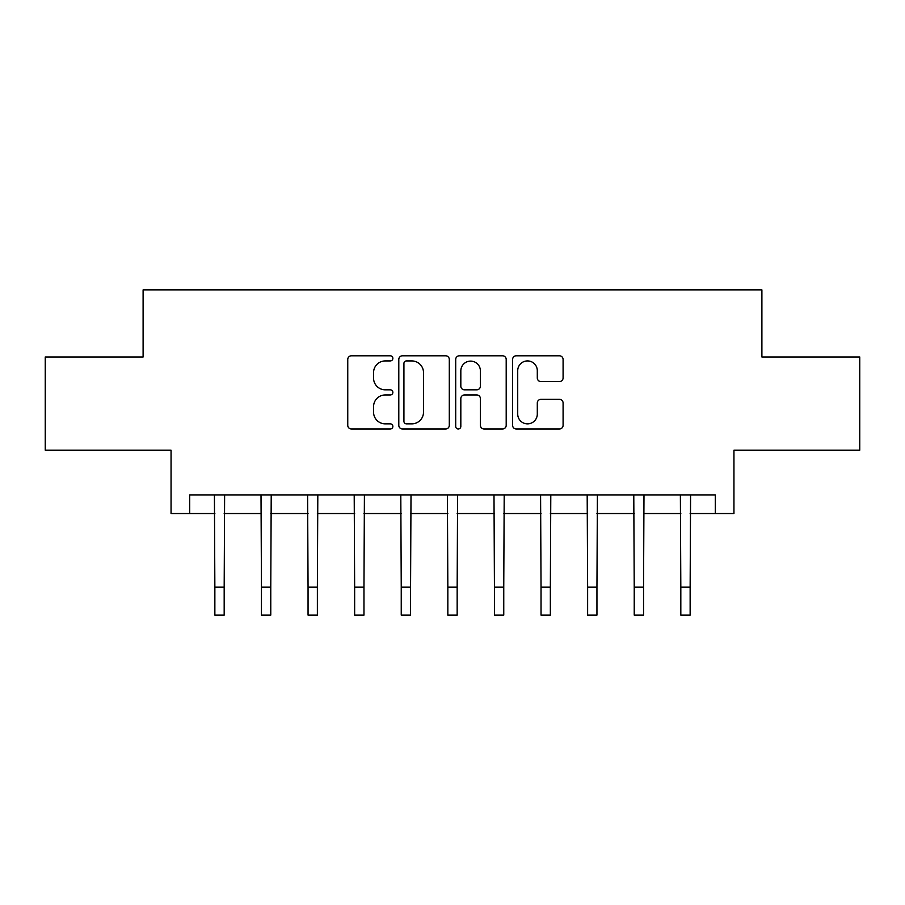 <?xml version="1.0" encoding="UTF-8"?>
<svg xmlns="http://www.w3.org/2000/svg" width="905" height="905" viewBox="0 0 905 905"><rect width="100%" height="100%" fill="white"/><g stroke="black" fill="none" stroke-linecap="round" stroke-linejoin="round"><path stroke-width="1.36" d="M392.861 358.357A2.557 2.557 0 0 0 390.293 355.801L351.423 355.801A3.654 3.654 0 0 0 347.758 359.455L347.758 425.327A3.654 3.654 0 0 0 351.423 428.981L390.293 428.981A2.557 2.557 0 0 0 392.861 426.425A2.557 2.557 0 0 0 390.293 423.857L385.27 423.857A11.708 11.708 0 0 1 373.561 412.148L373.561 406.662A11.708 11.708 0 0 1 385.27 394.953L390.293 394.953A2.557 2.557 0 0 0 392.861 392.385A2.557 2.557 0 0 0 390.293 389.829L385.27 389.829A11.708 11.708 0 0 1 373.561 378.12L373.561 372.634A11.708 11.708 0 0 1 385.27 360.925L390.293 360.925A2.557 2.557 0 0 0 392.861 358.357M559.437 381.593A3.654 3.654 0 0 0 563.091 377.939L563.091 359.455A3.654 3.654 0 0 0 559.437 355.801L516.257 355.801A3.654 3.654 0 0 0 512.603 359.455L512.603 425.327A3.654 3.654 0 0 0 516.257 428.981L559.437 428.981A3.654 3.654 0 0 0 563.091 425.327L563.091 402.997A3.654 3.654 0 0 0 559.437 399.343L540.952 399.343A3.654 3.654 0 0 0 537.298 402.997L537.298 414.071A9.785 9.785 0 0 1 527.513 423.857A9.785 9.785 0 0 1 517.717 414.071L517.717 370.711A9.785 9.785 0 0 1 527.513 360.925A9.785 9.785 0 0 1 537.298 370.711L537.298 377.939A3.654 3.654 0 0 0 540.952 381.593L559.437 381.593M189.699 513.542L189.699 494.899L715.301 494.899L715.301 513.542L733.944 513.542L733.944 450.17L859.75 450.17L859.75 356.977L761.897 356.977L761.897 289.883L143.103 289.883L143.103 356.977L45.25 356.977L45.25 450.17L171.056 450.17L171.056 513.542L214.858 513.542M449.299 359.455A3.654 3.654 0 0 0 445.645 355.801L402.465 355.801A3.654 3.654 0 0 0 398.8 359.455L398.8 425.327A3.654 3.654 0 0 0 402.465 428.981L445.645 428.981A3.654 3.654 0 0 0 449.299 425.327L449.299 359.455M459.355 355.801L502.535 355.801A3.654 3.654 0 0 1 506.2 359.455L506.2 425.327A3.654 3.654 0 0 1 502.535 428.981L484.062 428.981A3.654 3.654 0 0 1 480.397 425.327L480.397 398.607A3.654 3.654 0 0 0 476.743 394.953L464.48 394.953A3.654 3.654 0 0 0 460.826 398.607L460.826 426.425A2.557 2.557 0 0 1 458.258 428.981A2.557 2.557 0 0 1 455.701 426.425L455.701 359.455A3.654 3.654 0 0 1 459.355 355.801M224.18 513.542L261.455 513.542M270.776 513.542L308.051 513.542M317.372 513.542L354.647 513.542M363.968 513.542L401.243 513.542M410.565 513.542L447.839 513.542M457.161 513.542L494.435 513.542M503.757 513.542L541.032 513.542M550.353 513.542L587.628 513.542M596.949 513.542L634.224 513.542M643.546 513.542L680.82 513.542M690.142 513.542L715.301 513.542M406.492 360.925A2.557 2.557 0 0 0 403.924 363.482L403.924 421.3A2.557 2.557 0 0 0 406.492 423.857L411.798 423.857A11.708 11.708 0 0 0 423.506 412.148L423.506 372.634A11.708 11.708 0 0 0 411.798 360.925L406.492 360.925M480.397 370.892A9.785 9.785 0 0 0 470.611 361.106A9.785 9.785 0 0 0 460.826 370.892L460.826 386.175A3.654 3.654 0 0 0 464.48 389.829L476.743 389.829A3.654 3.654 0 0 0 480.397 386.175L480.397 370.892M214.417 494.899L214.858 587.164L224.18 587.164L224.621 494.899M214.858 587.164L214.858 615.117L224.18 615.117L224.18 587.164M261.013 494.899L261.455 587.164L270.776 587.164L271.217 494.899M261.455 587.164L261.455 615.117L270.776 615.117L270.776 587.164M307.61 494.899L308.051 587.164L317.372 587.164L317.813 494.899M308.051 587.164L308.051 615.117L317.372 615.117L317.372 587.164M354.206 494.899L354.647 587.164L363.968 587.164L364.41 494.899M354.647 587.164L354.647 615.117L363.968 615.117L363.968 587.164M400.802 494.899L401.243 587.164L410.565 587.164L411.006 494.899M401.243 587.164L401.243 615.117L410.565 615.117L410.565 587.164M447.398 494.899L447.839 587.164L457.161 587.164L457.602 494.899M447.839 587.164L447.839 615.117L457.161 615.117L457.161 587.164M493.994 494.899L494.435 587.164L503.757 587.164L504.198 494.899M494.435 587.164L494.435 615.117L503.757 615.117L503.757 587.164M540.59 494.899L541.032 587.164L550.353 587.164L550.794 494.899M541.032 587.164L541.032 615.117L550.353 615.117L550.353 587.164M587.187 494.899L587.628 587.164L596.949 587.164L597.391 494.899M587.628 587.164L587.628 615.117L596.949 615.117L596.949 587.164M633.783 494.899L634.224 587.164L643.546 587.164L643.987 494.899M634.224 587.164L634.224 615.117L643.546 615.117L643.546 587.164M680.379 494.899L680.82 587.164L690.142 587.164L690.583 494.899M680.82 587.164L680.82 615.117L690.142 615.117L690.142 587.164"/></g></svg>
